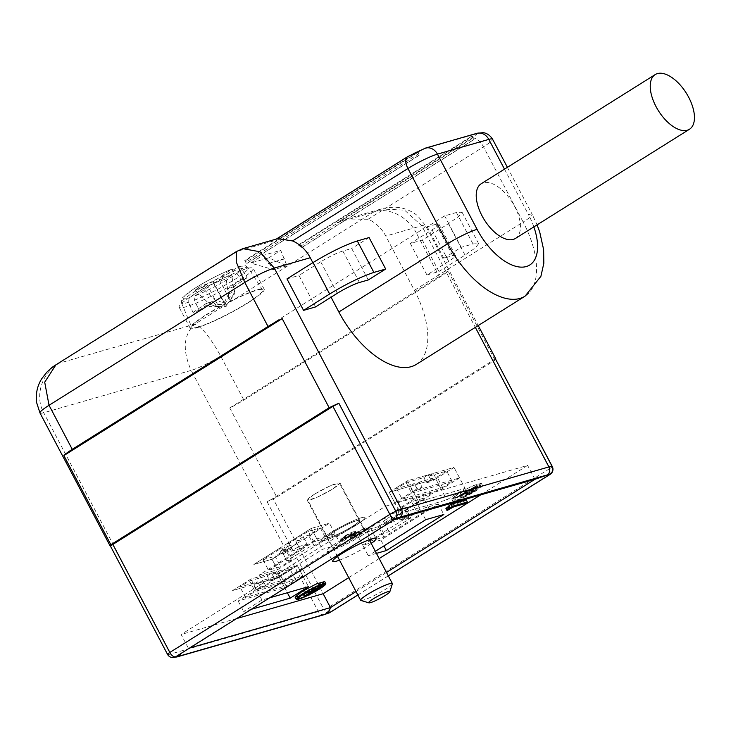 <?xml version="1.0" encoding="UTF-8"?>
<svg xmlns="http://www.w3.org/2000/svg" width="731" height="731" viewBox="0 0 731 731"><rect width="100%" height="100%" fill="white"/><g stroke="black" fill="none" stroke-linecap="round" stroke-linejoin="round"><path stroke-width="0.55" stroke-dasharray="3.65 2.74" d="M175.595 656.84L189.64 648.022M394.11 519.732L188.452 648.37L181.133 634.49L385.612 506.19L392.931 520.07L395.654 518.763M176.381 656.31L174.015 657.471M396.759 517.712L396.449 518.197L396.759 517.712M328.329 613.172L328.575 612.587M357.834 594.943L388.289 575.836M551.073 473.405L547.327 475.022M356.043 591.553L386.498 572.437M236.597 618.563L181.133 634.49M385.612 506.19L527.618 465.419L534.937 479.298M527.618 465.419L480.66 494.878M379.179 558.557L348.724 577.664M251.391 609.279L243.67 611.5L261.936 600.032L269.657 597.821M340.491 544.166L283.061 580.204L264.933 585.403L322.362 549.374L340.491 544.166L329.425 523.195L272.005 559.224L253.876 564.433L311.296 528.394L329.425 523.195L304.416 538.893L295.954 541.315L298.714 546.56L291.322 551.201L288.553 545.956L281.38 550.461L286.908 560.951L308.665 547.3L314.102 545.737L325.843 538.372L313.763 541.835L268.515 570.226L280.603 566.763L275.075 556.273L286.817 548.899L281.38 550.461M474.986 488.673L481.327 483.301L472.957 485.649L458.063 493.535L451.721 498.907L460.091 496.559L474.986 488.673M342.108 538.975L340.673 539.295L340.966 538.464L348.577 533.694L355.284 531.026L353.146 534.233L353.703 534.717L364.303 528.065L366.194 527.526L351.785 536.563L349.637 536.627L351.913 533.009L346.448 535.412L342.108 538.975L343.214 541.068L342.455 541.287L341.35 539.195M466.259 499.903L463.545 501.612L452.59 504.755L445.919 508.429M295.105 597.172L303.475 594.833L318.369 586.947L324.71 581.574M418.552 501.768L400.286 513.226L446.815 499.867L465.09 488.409L418.552 501.768L407.496 480.788L454.024 467.429L435.758 478.896L389.221 492.255L407.496 480.788L428.192 474.848L423.843 477.581L406.171 482.652L396.595 488.655L414.276 483.584L409.927 486.316L389.221 492.255L400.286 513.226M376.456 553.385L368.269 555.743L375.35 551.293M371.211 543.444A24.498 3.07 -27.8 0 1 366.761 546.395A24.498 3.07 -27.8 0 1 339.495 560.165M110.619 546.413A23.904 2.997 152.2 0 0 110.728 546.441L167.673 654.455A5.976 5.848 -80.9 0 0 171.886 657.498M550.16 474.346A5.976 3.052 57.9 0 0 550.004 468.416A5.976 0.749 152.2 0 0 552.27 466.497M459.169 495.627A16.731 2.092 -27.8 0 1 479.81 485.558A16.731 2.092 -27.8 0 1 482.433 485.402A16.731 2.092 -27.8 0 1 476.091 490.775A16.731 2.092 -27.8 0 1 455.45 500.845A16.731 2.092 -27.8 0 1 452.827 501A16.731 2.092 -27.8 0 1 459.169 495.627M342.455 541.287L341.779 541.388L340.673 539.295M341.779 541.388L340.628 538.93M341.733 541.031L342.071 540.565L340.966 538.464M342.071 540.565L343.131 539.706L342.026 537.605M343.131 539.706L344.301 538.902L343.195 536.81M344.301 538.902L345.937 537.879L344.831 535.786M345.937 537.879L347.481 536.974L346.375 534.882M347.481 536.974L349.683 535.786L348.577 533.694M349.683 535.786L351.529 534.891L350.423 532.789M351.529 534.891L353.749 533.886L352.644 531.784M353.749 533.886L354.964 533.438L353.859 531.346M354.964 533.438L355.723 533.219L354.608 531.126M355.723 533.219L356.39 533.118L355.284 531.026M356.39 533.118L355.33 531.382M356.436 533.484L355.165 531.611M356.271 533.712L355.412 534.699L354.307 532.597M355.412 534.699L354.645 535.567L353.539 533.466M354.645 535.567L354.252 536.326L353.146 534.233M354.252 536.326L353.11 534.699M354.215 536.801L354.809 536.819L353.703 534.717M354.809 536.819L365.409 530.167L364.303 528.065M365.409 530.167L367.3 529.619L366.194 527.526M367.3 529.619L352.89 538.665L351.785 536.563M352.89 538.665L351.757 538.985L350.652 536.892M351.757 538.985L350.981 539.03L349.866 536.929M350.981 539.03L349.637 536.627M350.743 538.72L349.866 536.097M350.971 538.199L351.282 537.55L350.176 535.457M351.282 537.55L351.967 536.801L350.862 534.699M351.967 536.801L353.046 535.284L351.94 533.191M353.046 535.284L351.913 533.009M353.018 535.11L351.62 533M352.726 535.101L351.976 535.32L350.862 533.219M351.976 535.32L351.136 535.649L350.03 533.557M351.136 535.649L350.021 536.152L348.915 534.059M350.021 536.152L348.833 536.773L347.728 534.681M348.833 536.773L347.554 537.513L346.448 535.412M347.554 537.513L346.467 538.19L345.361 536.097M346.467 538.19L345.571 538.82L344.465 536.728M345.571 538.82L345.133 539.222L344.027 537.13M345.133 539.222L344.045 537.303M345.151 539.405L344.338 537.312M345.443 539.414L346.202 539.195L345.096 537.093M346.202 539.195L343.214 541.068M450.159 507.707L449.218 505.907M450.378 507.716L449.273 505.614M464.651 503.714L463.545 501.612M453.695 506.857L452.59 504.755M448.532 510.092L447.427 507.999M416.314 364.404A74.69 38.158 57.9 0 0 414.386 290.298L385.785 236.058A35.846 30.483 74 0 0 368.086 219.254L346.211 219.008L337.055 222.708L373.011 212.383L381.143 208.975L404.554 210.135L421.741 225.733L475.333 327.369M312.85 262.676L331.061 297.206M315.573 306.929L298.979 275.468L286.972 278.913M438.92 271.512L465.026 255.137L475.534 247.745L478.613 243.624L473.003 243.962L461.215 247.343L443.818 258.262L452.653 255.722A17.928 2.248 -27.8 0 1 455.459 255.558A17.928 2.248 -27.8 0 1 448.67 261.314L426.913 274.966L438.92 271.512L422.335 240.051L448.441 223.677L458.94 216.285L462.019 212.164L456.409 212.502L444.631 215.883L427.224 226.802L436.069 224.262A17.928 2.248 -27.8 0 1 438.874 224.097A17.928 2.248 -27.8 0 1 432.076 229.854L410.329 243.496L422.335 240.051M426.913 274.966L410.329 243.496M39.986 412.969A23.904 2.997 152.2 0 0 43.723 412.741L191.175 370.407C182.293 350.259 183.454 334.889 194.638 324.308C201.354 326.328 210.025 336.9 220.661 356.024L416.432 233.18C407.935 216.221 387.119 206.261 373.011 212.383L194.638 324.308L59.284 363.161C41.877 372.408 34.412 396.175 43.723 412.741L170.899 653.943A5.976 5.08 -106 0 0 176.893 656.959M242.454 248.796L237.648 251.245L55.94 364.806M495.189 358.409L493.05 360.401L272.992 498.478A5.976 0.749 152.2 0 1 267.034 501.567A23.904 2.997 152.2 0 0 276.747 497.098L229.753 407.953A23.904 2.997 152.2 0 0 243.88 400.067L439.651 277.232A23.904 2.997 152.2 0 0 448.039 270.991L495.042 360.127A23.904 2.997 152.2 0 0 495.691 359.186M456.756 500.022L454.417 500.168L460.073 495.371C467.127 491.095 473.277 488.098 478.503 486.38L480.843 486.234L475.187 491.031C468.132 495.307 461.983 498.304 456.756 500.022M461.215 247.343L444.631 215.883M443.818 258.262L427.224 226.802M368.278 279.946L351.693 248.485L342.848 251.025A17.928 2.248 152.2 0 0 320.735 261.817L298.979 275.468M369.091 237.566L351.693 248.485M277.844 238.635L408.465 156.297C414.111 152.88 419.027 150.485 423.212 149.106L474.574 134.358C477.736 133.627 476.85 134.869 471.915 138.086L337.055 222.708M273.604 240.919L236.469 251.528M229.753 407.953L448.039 270.991M276.747 497.098L495.042 360.127M244.775 260.455L246.511 259.953A2.394 1.224 57.9 0 0 246.347 260.026A2.394 1.224 57.9 0 0 246.237 262.027L418.954 153.656L419.146 155.228L417.483 152.085L244.775 260.455L246.429 263.599L246.237 262.027M246.511 259.953L419.228 151.582L417.483 152.085M472.473 136.295L470.737 136.798A2.394 1.224 -122.1 0 1 472.838 138.186L300.121 246.557L301.419 247.818L299.765 244.666L472.473 136.295L474.136 139.447L472.838 138.186M470.737 136.798L298.02 245.168L299.765 244.666M268.743 257.869L280.704 250.358L287.027 265.828L268.743 257.869L250.614 263.069L262.575 255.567L280.704 250.358M246.603 268.67A41.822 5.245 152.2 0 0 194.994 293.844A41.822 5.245 152.2 0 0 179.15 307.285A41.822 5.245 152.2 0 0 185.692 306.883A41.822 5.245 152.2 0 0 237.292 281.7A41.822 5.245 152.2 0 0 253.145 268.268A41.822 5.245 152.2 0 0 246.603 268.67M474.081 488.938L460.777 495.974L453.311 498.067L458.967 493.27A14.94 1.873 -27.8 0 1 472.272 486.234A14.94 1.873 -27.8 0 1 479.737 484.132A14.94 1.873 -27.8 0 1 474.081 488.938M300.231 595.811L296.695 596.341L302.351 591.543A14.94 1.873 -27.8 0 1 315.655 584.498A14.94 1.873 -27.8 0 1 323.12 582.406A14.94 1.873 -27.8 0 1 317.464 587.203L303.438 594.559M419.228 151.582A2.394 1.224 57.9 0 0 419.064 151.655A2.394 1.224 57.9 0 0 418.954 153.656M419.146 155.228L246.429 263.599M298.02 245.168A2.394 1.224 -122.1 0 1 300.121 246.557M301.419 247.818L474.136 139.447M283.838 259.121L268.295 263.58L262.575 255.567M284.487 258.71L268.295 263.58M268.944 263.169L273.595 269.684L250.614 263.069M287.027 265.828L273.595 269.684M206.051 314.823A41.822 5.245 -27.8 0 1 257.659 289.64A41.822 5.245 -27.8 0 1 264.202 289.238A41.822 5.245 -27.8 0 1 248.357 302.68A41.822 5.245 -27.8 0 1 196.749 327.853A41.822 5.245 -27.8 0 1 190.206 328.256A41.822 5.245 -27.8 0 1 206.051 314.823M475.36 487.641L469.019 491.314L475.36 487.641L476.466 489.733L471.029 493.151L469.923 491.049M476.192 486.48L464.413 493.562L476.192 486.48L477.297 488.573L466.424 495.399L465.318 493.297M467.31 491.104L460.21 493.142L461.508 492.319L468.608 490.282L477.023 485.311L459.799 495.81L467.31 491.104L468.416 493.197L461.316 495.234L460.21 493.142M318.743 585.915L312.402 589.588L317.839 586.171L318.743 585.915L319.593 587.523M319.575 584.745L307.797 591.836L318.67 585.01L319.575 584.745L320.425 586.363M304.544 593.225L310.693 589.369L303.593 591.406L312 588.556L320.406 583.585L303.182 594.084M246.84 263.48L419.548 155.109M473.725 139.557L301.008 247.928M198.055 327.04A40.031 5.016 152.2 0 0 202.14 325.706A40.031 5.016 152.2 0 0 242.062 306.216A40.031 5.016 152.2 0 0 262.584 290.033A40.031 5.016 152.2 0 0 256.353 290.463A40.031 5.016 152.2 0 0 252.268 291.788A40.031 5.016 152.2 0 0 212.712 311.077A40.031 5.016 152.2 0 0 191.769 327.369A40.031 5.016 152.2 0 0 198.055 327.04M471.029 493.151L470.124 493.407L469.019 491.314M470.124 493.407L475.561 489.998L474.456 487.897M475.561 489.998L476.466 489.733M466.424 495.399L465.519 495.655L464.413 493.562M465.519 495.655L476.393 488.838L475.287 486.736M476.393 488.838L477.297 488.573M461.316 495.234L462.613 494.421L461.508 492.319M462.613 494.421L469.722 492.383L468.608 490.282M469.722 492.383L477.224 487.668L476.119 485.576M477.224 487.668L478.129 487.413L477.023 485.311M478.129 487.413L461.818 497.647L460.713 495.545M461.818 497.647L460.905 497.902L459.799 495.81M460.905 497.902L468.416 493.197M314.412 591.425L313.307 589.323M313.371 591.434L312.402 589.588M318.817 588.016L317.839 586.171M309.807 593.673L308.701 591.571M308.765 593.682L307.797 591.836M319.639 586.856L318.67 585.01M311.799 591.47L310.693 589.369M304.443 593.033L303.593 591.406M305.768 592.247L304.891 590.593M320.215 585.202L319.502 583.841M321.101 584.891L320.406 583.585M305.202 595.92L304.096 593.819M247.041 277.789L233.92 286.671L234.56 291.788L230.238 300.514L219.19 279.562L237.538 267.144L241.312 268.487L247.041 277.789A38.67 4.843 152.2 0 0 244.227 278.73A38.67 4.843 152.2 0 0 241.047 279.936L235.309 270.634L231.544 269.291L213.187 281.709L200.623 286.196L215.517 300.688L224.234 302.661L213.187 281.709M194.483 300.176A37.701 4.724 152.2 0 0 230.786 281.883A37.701 4.724 152.2 0 0 248.22 267.774C244.392 265.262 247.489 264.96 238.087 266.879L237.538 267.144A34.129 4.276 -27.8 0 1 234.806 274.874A34.129 4.276 -27.8 0 1 195.223 295.772L194.483 300.176L198.987 310.3A38.67 4.843 152.2 0 1 195.807 311.497A38.67 4.843 152.2 0 1 192.993 312.448L188.479 302.314L189.219 297.919A34.129 4.276 -27.8 0 1 191.961 290.189A34.129 4.276 -27.8 0 1 231.544 269.291L231.937 269.081C218.532 274.609 205.53 281.417 192.911 289.494L182.823 297.508C181.644 298.184 181.215 300.002 181.516 302.945A37.701 4.724 152.2 0 0 188.479 302.314M241.047 279.936L227.917 288.809L233.92 286.671M224.234 302.661L228.556 293.926L227.917 288.809M192.993 312.448L206.115 303.566L209.788 306.627L218.624 306.463L207.577 285.501L189.219 297.919M206.115 303.566L212.118 301.419L198.987 310.3M230.238 300.514L234.441 293.926A15.735 1.974 -27.8 0 1 228.83 297.718L224.627 304.315L215.791 304.48L212.118 301.419M224.627 304.315L213.58 283.354L226.144 278.858L228.83 297.718M195.223 295.772L213.58 283.354M228.556 293.926A15.735 1.974 -27.8 0 1 232.019 292.546A15.735 1.974 -27.8 0 1 234.56 291.788M218.624 306.463L209.907 304.489L195.013 289.997L200.623 286.196M195.013 289.997L207.577 285.501M209.907 304.489A15.735 1.974 -27.8 0 1 215.517 300.688M215.791 304.48A15.735 1.974 -27.8 0 1 212.319 305.869A15.735 1.974 -27.8 0 1 209.788 306.627M234.441 293.926L231.754 275.066L226.144 278.858M231.754 275.066L219.19 279.562M355.705 525.425A24.498 3.07 -27.8 0 1 333.893 536.965A24.498 3.07 -27.8 0 1 321.649 540.401A24.498 3.07 -27.8 0 1 330.933 532.533A24.498 3.07 -27.8 0 1 352.744 520.993A24.498 3.07 -27.8 0 1 364.988 517.557A24.498 3.07 -27.8 0 1 355.705 525.425A24.498 3.07 -27.8 0 1 333.893 536.965A24.498 3.07 -27.8 0 1 321.649 540.401A24.498 3.07 -27.8 0 1 330.933 532.533A24.498 3.07 -27.8 0 1 352.744 520.993A24.498 3.07 -27.8 0 1 364.988 517.557A24.498 3.07 -27.8 0 1 355.705 525.425M333.948 531.665A18.522 2.321 -27.8 0 1 350.441 522.939A18.522 2.321 -27.8 0 1 359.707 520.344A18.522 2.321 -27.8 0 1 352.689 526.293A18.522 2.321 -27.8 0 1 336.196 535.019A18.522 2.321 -27.8 0 1 326.931 537.614A18.522 2.321 -27.8 0 1 333.948 531.665A18.522 2.321 -27.8 0 1 350.441 522.939A18.522 2.321 -27.8 0 1 359.707 520.344A18.522 2.321 -27.8 0 1 352.689 526.293A18.522 2.321 -27.8 0 1 336.196 535.019A18.522 2.321 -27.8 0 1 326.931 537.614A18.522 2.321 -27.8 0 1 333.948 531.665M332.97 488.902L339.988 482.944L330.732 485.548L314.239 494.275L307.221 500.223L316.477 497.628L332.97 488.902M314.54 494.193A17.928 2.248 -27.8 0 1 334.825 483.995A17.928 2.248 -27.8 0 1 339.458 483.228A17.928 2.248 -27.8 0 1 332.669 488.984A17.928 2.248 -27.8 0 1 312.384 499.182A17.928 2.248 -27.8 0 1 307.751 499.949A17.928 2.248 -27.8 0 1 314.54 494.193M332.093 536.572A17.928 2.248 -27.8 0 1 327.461 537.34A17.928 2.248 -27.8 0 1 336.744 530.066A17.928 2.248 -27.8 0 1 354.544 521.386A17.928 2.248 -27.8 0 1 359.177 520.618A17.928 2.248 -27.8 0 1 349.893 527.892A17.928 2.248 -27.8 0 1 332.093 536.572A17.928 2.248 -27.8 0 1 327.461 537.34A17.928 2.248 -27.8 0 1 336.744 530.066A17.928 2.248 -27.8 0 1 354.544 521.386A17.928 2.248 -27.8 0 1 359.177 520.618A17.928 2.248 -27.8 0 1 349.893 527.892A17.928 2.248 -27.8 0 1 332.093 536.572M410.785 517.987L405.349 519.54L417.09 512.175L429.179 508.703L383.939 537.093L371.851 540.565L383.592 533.191L389.038 531.629L410.785 517.987L405.257 507.497L398.075 512.002L389.623 514.432L414.632 498.734L432.761 493.526L407.752 509.224L410.511 514.469L403.119 519.111L400.35 513.866L375.341 529.564L357.212 534.763L414.632 498.734L432.761 493.526L375.341 529.564L357.212 534.763L368.269 555.743M257.659 581.858L253.31 584.581L232.604 590.529L250.879 579.062L297.407 565.703L279.141 577.17L232.604 590.529L250.879 579.062L271.576 573.122L267.226 575.845L249.554 580.926L239.978 586.929L257.659 581.858L260.419 587.094L265.554 585.622L262.795 580.377L280.466 575.306L285.995 585.796L245.506 597.419L255.082 591.406L295.571 579.784L285.995 585.796M420.161 509.215L362.74 545.253L380.869 540.045L438.289 504.015L420.161 509.215L414.632 498.734L425.689 519.704M380.869 540.045L383.949 545.902M438.289 504.015L443.818 514.505M428.192 474.848L430.961 480.093L436.096 478.613L433.328 473.377L454.024 467.429L435.758 478.896L446.815 499.867M459.552 477.919L441.286 489.386L394.758 502.745L413.024 491.278L459.552 477.919L454.024 467.429L465.09 488.409M288.553 545.956L297.014 543.526L272.005 559.224L283.061 580.204M277.533 569.714L334.953 533.676L316.825 538.884L259.404 574.913L277.533 569.714L272.005 559.224L253.876 564.433L278.886 548.734L281.654 553.979L289.047 549.337L286.287 544.092L311.296 528.394L322.362 549.374M259.404 574.913L264.933 585.403M271.576 573.122L274.344 578.358L279.48 576.887L276.711 571.642L297.407 565.703L308.473 586.673M256.407 589.552L238.142 601.01L284.67 587.651L302.945 576.192L256.407 589.552L250.879 579.062L261.936 600.032M302.945 576.192L297.407 565.703L279.141 577.17L287.347 592.74M238.142 601.01L243.67 611.5M245.506 597.419L239.978 586.929M249.554 580.926L255.082 591.406M295.571 579.784L290.043 569.303L272.361 574.374L275.13 579.619L269.995 581.09L267.226 575.845M290.043 569.303L280.466 575.306M262.795 580.377L258.445 583.11L261.205 588.354L265.554 585.622M260.419 587.094L256.069 589.826L261.205 588.354M256.069 589.826L253.31 584.581M269.995 581.09L274.344 578.358M279.48 576.887L275.13 579.619M276.711 571.642L272.361 574.374M284.67 587.651L279.141 577.17L258.445 583.11M286.908 560.951L292.345 559.389L280.603 566.763M278.886 548.734L281.91 547.866L262.986 559.745L268.515 570.226M281.91 547.866L284.679 553.111L292.071 548.469L289.302 543.224L308.226 531.355L313.763 541.835M308.226 531.355L320.315 527.883L325.843 538.372M320.315 527.883L308.573 535.256L303.127 536.81L308.665 547.3M314.102 545.737L308.573 535.256M303.127 536.81L295.954 541.315M286.817 548.899L292.345 559.389M262.986 559.745L275.075 556.273M284.679 553.111L281.654 553.979M289.047 549.337L292.071 548.469M286.287 544.092L289.302 543.224M298.714 546.56L307.175 544.129L304.416 538.893M291.322 551.201L299.783 548.771L307.175 544.129M299.783 548.771L297.014 543.526M316.825 538.884L311.296 528.394L329.425 523.195L334.953 533.676M411.699 493.142L452.187 481.519L442.611 487.522L402.123 499.145L411.699 493.142L406.171 482.652M433.328 473.377L428.978 476.1L431.747 481.345L426.612 482.825L423.843 477.581M428.978 476.1L446.659 471.029L437.083 477.032L442.611 487.522M452.187 481.519L446.659 471.029M396.595 488.655L402.123 499.145M422.171 487.349L417.821 490.081L412.686 491.561L417.035 488.829L422.171 487.349L419.411 482.113L437.083 477.032M417.035 488.829L414.276 483.584M426.612 482.825L430.961 480.093M436.096 478.613L431.747 481.345M419.411 482.113L415.062 484.836L417.821 490.081M412.686 491.561L409.927 486.316M441.286 489.386L435.758 478.896L415.062 484.836M394.758 502.745L389.221 492.255L407.496 480.788L413.024 491.278M389.038 531.629L383.501 521.148L390.683 516.643L382.222 519.065L384.99 524.31L393.452 521.879L390.683 516.643M398.075 512.002L400.844 517.246L393.452 521.879M405.349 519.54L399.82 509.059L405.257 507.497M429.179 508.703L423.651 498.213L411.562 501.685L399.82 509.059M411.562 501.685L417.09 512.175M383.939 537.093L378.402 526.603L397.326 514.734L400.095 519.979L407.487 515.337L404.727 510.092L423.651 498.213M378.402 526.603L366.322 530.076L378.064 522.702L383.501 521.148M371.851 540.565L366.322 530.076M383.592 533.191L378.064 522.702M400.844 517.246L392.383 519.668L384.99 524.31M392.383 519.668L389.623 514.432M407.752 509.224L404.727 510.092M407.487 515.337L410.511 514.469M403.119 519.111L400.095 519.979M400.35 513.866L397.326 514.734M362.74 545.253L357.212 534.763L382.222 519.065M361.233 535.905A24.498 3.07 152.2 0 0 370.516 528.038A24.498 3.07 152.2 0 0 366.688 528.275A24.498 3.07 152.2 0 0 336.461 543.023A24.498 3.07 152.2 0 0 327.177 550.891A24.498 3.07 152.2 0 0 331.015 550.653A24.498 3.07 152.2 0 0 361.233 535.905M358.217 536.773L341.724 545.509L332.459 548.104L339.476 542.155L355.97 533.429L365.235 530.825L358.217 536.773M392.355 583.859A17.928 2.248 -27.8 0 1 382.139 591.352A17.928 2.248 -27.8 0 1 365.272 599.493A17.928 2.248 -27.8 0 1 360.895 600.443M515.474 238.425A32.265 16.484 57.9 0 0 514.642 206.416A32.265 16.484 57.9 0 0 481.181 183.764M230.95 299.564L226.043 306.545L214.759 306.682M181.562 653.094L182.257 652.436M395.434 518.9L394.548 519.229M167.545 654.382A5.976 0.749 152.2 0 0 167.673 654.455A23.904 2.997 152.2 0 0 170.899 653.943L318.341 611.609A23.904 2.997 152.2 0 0 323.988 609.581A5.976 3.609 -112.3 0 0 329.069 612.934M324.345 614.625A5.976 5.08 74 0 1 318.341 611.609L191.175 370.407A23.904 2.997 152.2 0 0 220.661 356.024L243.88 400.067M330.101 612.423A5.976 3.052 57.9 0 0 329.946 606.492L550.004 468.416L493.05 360.401M439.651 277.232L416.432 233.18A23.904 2.997 152.2 0 0 425.488 225.504A23.904 2.997 152.2 0 0 421.741 225.733L385.785 236.058M267.034 501.567L323.988 609.581A5.976 0.749 152.2 0 0 329.946 606.492L272.992 498.478M346.211 219.008L381.143 208.975C382.45 208.28 386.489 207.695 393.241 207.229C401.895 207.019 409.981 209.824 417.511 215.645L425.488 225.504L478.229 325.551M368.086 219.254L483.493 146.84L523.149 222.05L414.386 290.298M507.396 167.317L532.205 214.375A23.904 2.997 152.2 0 1 523.149 222.05A74.69 38.158 -122.1 0 1 525.077 296.156M337.32 293.277L320.735 261.817M465.026 255.137L448.441 223.677M448.67 261.314L432.076 229.854M471.915 138.086A11.952 6.104 -122.1 0 1 483.493 146.84A23.904 2.997 152.2 0 0 492.548 139.164M504.491 169.135L528.467 214.603A23.904 2.997 152.2 0 1 532.205 214.375L537.093 224.865M473.003 243.962L456.409 212.502M452.653 255.722L436.069 224.262M533.849 226.893A50.786 25.95 57.9 0 0 528.467 214.603M407.651 156.662A11.952 6.104 -122.1 0 1 408.465 156.297M359.442 282.486L342.848 251.025M423.212 149.106A11.952 10.161 74 0 1 425.442 148.11M474.574 134.358A11.952 10.161 74 0 1 476.813 133.362M235.309 270.634A37.701 4.724 152.2 0 0 199.335 288.727A37.701 4.724 152.2 0 0 181.516 302.945L191.769 327.369M262.584 290.033L248.22 267.774A37.701 4.724 152.2 0 0 241.312 268.487M357.861 594.997L388.316 575.891M482.433 485.402L481.327 483.301M452.827 501L451.721 498.907M454.417 500.168L453.311 498.067M480.843 486.234L479.737 484.132M297.8 598.433L296.695 596.341M324.226 584.508L323.12 582.406M276.318 239.074L274.984 239.905M478.613 243.624L462.019 212.164M455.459 255.558L438.874 224.097M246.347 260.026L419.064 151.655M264.202 289.238L253.145 268.268M190.206 328.256L179.15 307.285M365.235 530.825L339.988 482.944M332.459 548.104L307.221 500.223M337.548 556.465L307.751 499.949M369.256 539.743L339.458 483.228M370.516 528.038L376.045 538.528M327.177 550.891L332.706 561.381"/><path stroke-width="1.1" d="M396.449 518.197L547.327 474.912A5.976 5.08 -106 0 0 548.917 466.935L401.465 509.269A23.904 2.997 152.2 0 0 395.827 511.298A5.976 3.609 67.7 0 1 395.654 518.763L175.595 656.84A5.976 3.052 -122.1 0 1 169.811 652.463A5.976 0.749 152.2 0 0 167.545 654.382A5.976 5.976 0 0 0 171.886 657.498A5.976 5.848 -80.9 0 0 175.595 656.84M171.886 657.498L176.893 656.959A5.976 5.08 -106 0 0 178.008 656.456L175.604 656.858M181.562 653.094L178.008 656.456L325.459 614.131A5.976 5.08 74 0 1 324.345 614.625L176.893 656.959M329.069 612.934A5.976 3.609 -112.3 0 0 329.197 612.889A5.976 3.609 -112.3 0 0 329.69 612.605L328.31 613.181L330.467 607.598L356.043 591.553M189.64 648.022L330.467 607.598L323.148 593.718L236.597 618.563M542.009 476.895L549.319 474.282L534.937 479.298L394.11 519.732M328.575 612.587L329.69 612.605L324.345 614.625M328.32 613.172L325.459 614.131L329.718 610.093M329.197 612.889A5.976 5.976 0 0 0 330.101 612.423A5.976 3.052 57.9 0 1 329.69 612.605L357.834 594.943M388.289 575.836L549.749 474.529L548.707 474.51M386.498 572.437L534.937 479.298M480.66 494.878L379.179 558.557M348.724 577.664L323.148 593.718M269.657 597.821L308.473 586.673L290.198 598.141L251.391 609.279M447.025 510.53L452.261 506.336L467.365 502.005L464.651 503.714L453.695 506.857L447.025 510.53L445.919 508.429L449.172 505.971M450.086 507.707L448.98 505.605L451.155 504.244L466.259 499.903L467.365 502.005M325.816 583.667L324.71 581.574L316.34 583.914L301.446 591.799L295.105 597.172L296.219 599.274A16.731 2.092 -27.8 0 1 302.552 593.901A16.731 2.092 -27.8 0 1 323.193 583.831A16.731 2.092 -27.8 0 1 325.816 583.667A16.731 2.092 -27.8 0 1 319.474 589.04A16.731 2.092 -27.8 0 1 298.833 599.118A16.731 2.092 -27.8 0 1 296.219 599.274M375.35 551.293L425.689 519.704L443.818 514.505L386.397 550.534L376.456 553.385M339.495 560.165A24.498 3.07 -27.8 0 1 336.543 561.143A24.498 3.07 -27.8 0 1 332.706 561.381A24.498 3.07 -27.8 0 1 341.989 553.513A24.498 3.07 -27.8 0 1 372.216 538.765A24.498 3.07 -27.8 0 1 376.045 538.528A24.498 3.07 -27.8 0 1 371.211 543.444M549.319 474.282L551.073 473.405L549.758 474.538M396.769 517.703L395.654 518.763L396.558 518.133M167.545 654.382L110.591 546.368A5.976 0.749 152.2 0 1 112.857 544.449L332.916 406.372L338.873 403.284A23.904 2.997 152.2 0 0 329.16 407.752L110.874 544.714A23.904 2.997 152.2 0 0 110.207 546.148A23.904 2.997 152.2 0 0 110.619 546.413M329.16 407.752L282.157 318.606A23.904 2.997 152.2 0 0 268.03 326.501L72.259 449.337A23.904 2.997 152.2 0 0 63.871 455.577L110.874 544.714M549.813 474.51A5.976 3.052 57.9 0 0 550.16 474.346A5.976 5.976 0 0 0 552.27 466.497A5.976 0.749 152.2 0 0 552.133 466.424A5.976 5.848 99.1 0 1 550.132 474.291M450.068 508.356L448.962 506.263M452.261 506.336L451.155 504.244M447.564 510.192L446.458 508.091M448.733 509.388L447.628 507.296M449.364 508.931L448.258 506.83M411.178 366.679A74.69 38.158 57.9 0 0 416.314 364.404L525.077 296.156A74.69 38.158 -122.1 0 1 519.933 298.44A74.69 38.158 -122.1 0 1 447.61 243.734L338.846 311.982A74.69 38.158 57.9 0 0 411.178 366.679M533.849 226.893A50.786 25.95 57.9 0 1 526.283 266.541A50.786 25.95 57.9 0 1 477.096 229.351A23.904 2.997 -27.8 0 0 447.61 243.734L407.953 168.523L292.546 240.938A35.846 30.483 74 0 1 310.255 257.741L312.85 262.676M331.061 297.206L338.846 311.982M315.573 306.929L303.566 310.373L286.972 278.913L313.078 262.53C330.01 252.277 344.749 245.086 357.313 240.947L369.091 237.566L385.685 269.026L368.278 279.946L359.442 282.486A17.928 2.248 152.2 0 0 337.32 293.277L315.573 306.929M282.157 318.606L63.871 455.577M55.94 364.806L44.71 382.185L49.041 405.294L72.259 449.337M300.139 598.296L297.8 598.433L303.456 593.636C310.511 589.369 316.66 586.372 321.887 584.645L324.226 584.508L318.57 589.305C311.516 593.572 305.366 596.578 300.139 598.296M495.691 359.186A23.904 2.997 152.2 0 0 495.7 358.693A23.904 2.997 152.2 0 0 495.189 358.409L552.27 466.497M292.546 240.938L277.844 238.635L242.902 248.659L259.706 251.72L274.299 268.067L401.465 509.269A5.976 5.08 -106 0 1 399.884 517.237L395.434 518.9M303.566 310.373L329.663 293.999C346.595 283.738 361.342 276.546 373.897 272.416L385.685 269.026M242.847 248.677L236.451 251.537L236.259 261.954L244.812 282.449L268.03 326.501M303.438 594.559L300.231 595.811M304.288 596.176L311.799 591.47L304.699 593.508L305.997 592.686L313.106 590.648L321.512 585.677L305.202 595.92L304.288 596.176L303.182 594.084L304.544 593.225M319.849 588.007L313.508 591.681L319.849 588.007L319.593 587.523M320.681 586.847L308.902 593.928L320.681 586.847L320.425 586.363M304.699 593.508L304.443 593.033M313.106 590.648L312.119 588.793M320.607 585.942L320.215 585.202M321.512 585.677L321.101 584.891M383.949 545.902L386.397 550.534M287.347 592.74L290.198 598.141M368.863 602.837L360.895 600.443A17.928 2.248 -27.8 0 1 360.639 600.261A17.928 2.248 -27.8 0 1 369.923 592.987A17.928 2.248 -27.8 0 1 387.713 584.307A17.928 2.248 -27.8 0 1 392.346 583.539A17.928 2.248 -27.8 0 1 392.355 583.859L389.833 591.781A11.952 1.499 -27.8 0 1 383.017 596.779A11.952 1.499 -27.8 0 1 371.777 602.207A11.952 1.499 -27.8 0 1 368.863 602.837A11.952 1.499 -27.8 0 1 374.272 598.232A11.952 1.499 -27.8 0 1 386.736 592.083A11.952 1.499 -27.8 0 1 389.833 591.781M655.195 74.58L481.181 183.764A32.265 16.484 57.9 0 0 482.012 215.782A32.265 16.484 57.9 0 0 515.474 238.425L689.488 129.241A32.265 16.484 57.9 0 0 688.657 97.223A32.265 16.484 57.9 0 0 655.195 74.58A32.265 16.484 57.9 0 0 656.027 106.589A32.265 16.484 57.9 0 0 689.488 129.241M395.654 518.763A5.976 3.052 -122.1 0 1 389.861 514.386L169.811 652.463L112.857 544.449M338.873 403.284L395.827 511.298A5.976 0.749 152.2 0 0 389.861 514.386L332.916 406.372M310.255 257.741L274.299 268.067A23.904 2.997 152.2 0 0 244.812 282.449L49.041 405.294A23.904 2.997 152.2 0 0 39.986 412.969L110.207 546.148M495.189 358.409L552.133 466.424A23.904 2.997 152.2 0 0 548.917 466.935L475.333 327.369M329.663 293.999L313.078 262.53M477.096 229.351L437.44 154.131A23.904 2.997 -27.8 0 0 407.953 168.523A11.952 6.104 -122.1 0 1 407.651 156.662L425.442 148.11L476.813 133.362L482.798 132.686C483.1 132.676 488.354 132.676 492.548 139.164A23.904 2.997 152.2 0 0 488.811 139.393L504.491 169.135M373.897 272.416L357.313 240.947M425.442 148.11A11.952 10.161 74 0 1 437.44 154.131L488.811 139.393A11.952 10.161 74 0 0 476.813 133.362M330.101 612.423L357.861 594.997M388.316 575.891L550.16 474.346M39.986 412.969L36.55 402.333C35.609 393.232 37.455 385.2 42.087 378.238L46.93 372.079C53.71 365.546 53.875 366.395 55.465 365.098M478.229 325.551L495.7 358.693M55.547 365.052L236.36 251.601M492.548 139.164L507.396 167.317M525.077 296.156L540.903 276.318L543.827 263.288L543.636 249.646L539.725 232.065L537.093 224.865M407.651 156.662L276.318 239.074M360.639 600.261L337.548 556.465M392.346 583.539L369.256 539.743"/></g></svg>
